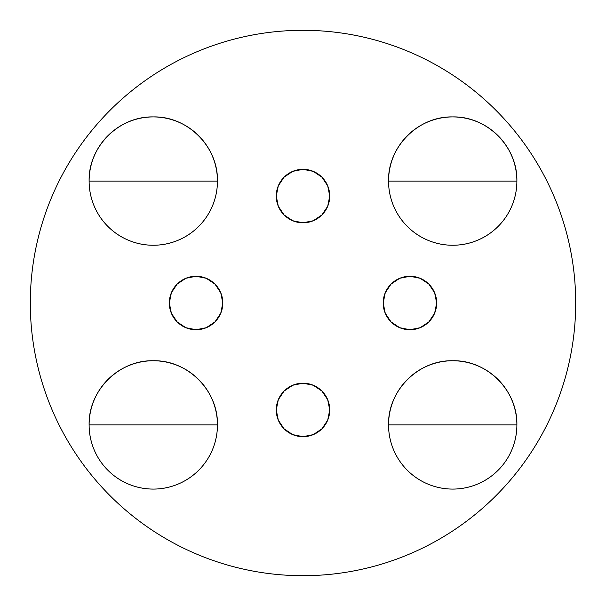 <?xml version="1.0" encoding="UTF-8"?>
<svg xmlns="http://www.w3.org/2000/svg" width="606" height="606" viewBox="0 0 606 606"><rect width="100%" height="100%" fill="white"/><g stroke="black" fill="none" stroke-linecap="round" stroke-linejoin="round"><path stroke-width="0.91" d="M153.28 181.088L217.448 181.088C218.334 146.803 187.572 116.041 153.28 116.92C118.996 116.041 88.234 146.803 89.12 181.088L153.28 181.088L89.12 181.088A64.168 64.168 0 0 1 153.28 116.92A64.168 64.168 0 0 1 217.448 181.088C217.448 189.595 215.819 197.783 212.562 205.639C209.305 213.501 204.669 220.44 198.654 226.455C192.64 232.477 185.701 237.113 177.838 240.37C169.975 243.627 161.794 245.248 153.28 245.248C144.773 245.248 136.592 243.627 128.73 240.37C120.867 237.113 113.928 232.477 107.913 226.455C101.891 220.44 97.255 213.501 93.998 205.639C90.748 197.783 89.12 189.595 89.12 181.088C89.12 172.581 90.748 164.393 93.998 156.53C97.255 148.675 101.891 141.736 107.913 135.714C113.928 129.699 120.867 125.063 128.73 121.806C136.592 118.549 144.773 116.92 153.28 116.92C161.794 116.92 169.975 118.549 177.838 121.806C185.701 125.063 192.64 129.699 198.654 135.714C204.669 141.736 209.305 148.675 212.562 156.53C215.819 164.393 217.448 172.581 217.448 181.088A64.168 64.168 0 0 1 153.28 245.248A64.168 64.168 0 0 1 89.12 181.088A64.168 64.168 0 0 0 153.28 245.248A64.168 64.168 0 0 0 217.448 181.088L153.28 181.088M452.72 181.088L516.88 181.088C517.766 146.803 487.004 116.041 452.72 116.92C418.428 116.041 387.666 146.803 388.552 181.088L452.72 181.088L388.552 181.088A64.168 64.168 0 0 1 452.72 116.92A64.168 64.168 0 0 1 516.88 181.088C516.88 189.595 515.251 197.783 512.002 205.639C508.745 213.501 504.109 220.44 498.087 226.455C492.072 232.477 485.133 237.113 477.27 240.37C469.408 243.627 461.227 245.248 452.72 245.248C444.206 245.248 436.025 243.627 428.162 240.37C420.299 237.113 413.36 232.477 407.346 226.455C401.331 220.44 396.695 213.501 393.438 205.639C390.181 197.783 388.552 189.595 388.552 181.088C388.552 172.581 390.181 164.393 393.438 156.53C396.695 148.675 401.331 141.736 407.346 135.714C413.36 129.699 420.299 125.063 428.162 121.806C436.025 118.549 444.206 116.92 452.72 116.92C461.227 116.92 469.408 118.549 477.27 121.806C485.133 125.063 492.072 129.699 498.087 135.714C504.109 141.736 508.745 148.675 512.002 156.53C515.251 164.393 516.88 172.581 516.88 181.088A64.168 64.168 0 0 1 452.72 245.248A64.168 64.168 0 0 1 388.552 181.088A64.168 64.168 0 0 0 452.72 245.248A64.168 64.168 0 0 0 516.88 181.088L452.72 181.088M153.28 424.912L217.448 424.912C218.334 390.628 187.572 359.866 153.28 360.752C118.996 359.866 88.234 390.628 89.12 424.912L153.28 424.912L89.12 424.912A64.168 64.168 0 0 1 153.28 360.752A64.168 64.168 0 0 1 217.448 424.912C217.448 433.419 215.819 441.607 212.562 449.47C209.305 457.325 204.669 464.264 198.654 470.286C192.64 476.301 185.701 480.937 177.838 484.194C169.975 487.451 161.794 489.08 153.28 489.08C144.773 489.08 136.592 487.451 128.73 484.194C120.867 480.937 113.928 476.301 107.913 470.286C101.891 464.264 97.255 457.325 93.998 449.47C90.748 441.607 89.12 433.419 89.12 424.912C89.12 416.405 90.748 408.217 93.998 400.361C97.255 392.499 101.891 385.56 107.913 379.545C113.928 373.523 120.867 368.887 128.73 365.63C136.592 362.373 144.773 360.752 153.28 360.752C161.794 360.752 169.975 362.373 177.838 365.63C185.701 368.887 192.64 373.523 198.654 379.545C204.669 385.56 209.305 392.499 212.562 400.361C215.819 408.217 217.448 416.405 217.448 424.912A64.168 64.168 0 0 1 153.28 489.08A64.168 64.168 0 0 1 89.12 424.912A64.168 64.168 0 0 0 153.28 489.08A64.168 64.168 0 0 0 217.448 424.912L153.28 424.912M452.72 424.912L516.88 424.912C517.766 390.628 487.004 359.866 452.72 360.752C418.428 359.866 387.666 390.628 388.552 424.912L452.72 424.912L388.552 424.912A64.168 64.168 0 0 1 452.72 360.752A64.168 64.168 0 0 1 516.88 424.912C516.88 433.419 515.251 441.607 512.002 449.47C508.745 457.325 504.109 464.264 498.087 470.286C492.072 476.301 485.133 480.937 477.27 484.194C469.408 487.451 461.227 489.08 452.72 489.08C444.206 489.08 436.025 487.451 428.162 484.194C420.299 480.937 413.36 476.301 407.346 470.286C401.331 464.264 396.695 457.325 393.438 449.47C390.181 441.607 388.552 433.419 388.552 424.912C388.552 416.405 390.181 408.217 393.438 400.361C396.695 392.499 401.331 385.56 407.346 379.545C413.36 373.523 420.299 368.887 428.162 365.63C436.025 362.373 444.206 360.752 452.72 360.752C461.227 360.752 469.408 362.373 477.27 365.63C485.133 368.887 492.072 373.523 498.087 379.545C504.109 385.56 508.745 392.499 512.002 400.361C515.251 408.217 516.88 416.405 516.88 424.912A64.168 64.168 0 0 1 452.72 489.08A64.168 64.168 0 0 1 388.552 424.912A64.168 64.168 0 0 0 452.72 489.08A64.168 64.168 0 0 0 516.88 424.912L452.72 424.912M329.732 196.056A26.732 26.732 0 0 1 303 222.796A26.732 26.732 0 0 1 276.268 196.056L278.298 185.83L284.093 177.157L292.766 171.362L303 169.324L313.234 171.362L321.907 177.157L327.702 185.83L329.732 196.056L327.702 206.29L321.907 214.963L313.234 220.758L303 222.796L292.766 220.758L284.093 214.963L278.298 206.29L276.268 196.056A26.732 26.732 0 0 1 303 169.324A26.732 26.732 0 0 1 329.732 196.056M329.732 409.944A26.732 26.732 0 0 1 303 436.676A26.732 26.732 0 0 1 276.268 409.944L278.298 399.71L284.093 391.037L292.766 385.242L303 383.204L313.234 385.242L321.907 391.037L327.702 399.71L329.732 409.944L327.702 420.17L321.907 428.843L313.234 434.638L303 436.676L292.766 434.638L284.093 428.843L278.298 420.17L276.268 409.944A26.732 26.732 0 0 1 303 383.204A26.732 26.732 0 0 1 329.732 409.944M436.676 303A26.732 26.732 0 0 1 409.944 329.732A26.732 26.732 0 0 1 383.204 303L385.242 292.766L391.037 284.093L399.71 278.298L409.944 276.268L420.17 278.298L428.843 284.093L434.638 292.766L436.676 303L434.638 313.234L428.843 321.907L420.17 327.702L409.944 329.732L399.71 327.702L391.037 321.907L385.242 313.234L383.204 303A26.732 26.732 0 0 1 409.944 276.268A26.732 26.732 0 0 1 436.676 303M222.796 303A26.732 26.732 0 0 1 214.978 321.892L206.29 327.702L196.056 329.732L185.83 327.702L177.157 321.907L171.362 313.234L169.324 303L171.362 292.766L177.157 284.093L185.83 278.298L196.056 276.268L206.29 278.298L214.963 284.093L220.758 292.766L222.796 303A26.732 26.732 0 0 1 196.056 329.732A26.732 26.732 0 0 1 169.324 303A26.732 26.732 0 0 1 196.056 276.268A26.732 26.732 0 0 1 222.796 303L220.758 313.234L214.963 321.907M214.948 321.915A26.732 26.732 0 0 1 206.298 327.695M206.282 327.702A26.732 26.732 0 0 1 169.324 303M30.3 303A272.7 272.7 0 0 1 303 30.3A272.7 272.7 0 0 1 575.7 303C575.7 285.093 573.95 267.36 570.458 249.801C566.966 232.234 561.792 215.183 554.944 198.639C548.089 182.103 539.688 166.385 529.742 151.492C519.797 136.608 508.487 122.836 495.829 110.171C483.164 97.513 469.392 86.203 454.508 76.258C439.615 66.312 423.897 57.911 407.361 51.056C390.817 44.208 373.766 39.034 356.199 35.542C338.64 32.05 320.907 30.3 303 30.3C285.093 30.3 267.36 32.05 249.801 35.542C232.234 39.034 215.183 44.208 198.639 51.056C182.103 57.911 166.385 66.312 151.492 76.258C136.608 86.203 122.836 97.513 110.171 110.171C97.513 122.836 86.203 136.608 76.258 151.492C66.312 166.385 57.911 182.103 51.056 198.639C44.208 215.183 39.034 232.234 35.542 249.801C32.05 267.36 30.3 285.093 30.3 303C30.3 320.907 32.05 338.64 35.542 356.199C39.034 373.766 44.208 390.817 51.056 407.361C57.911 423.897 66.312 439.615 76.258 454.508C86.203 469.392 97.513 483.164 110.171 495.829C122.836 508.487 136.608 519.797 151.492 529.742C166.385 539.688 182.103 548.089 198.639 554.944C215.183 561.792 232.234 566.966 249.801 570.458C267.36 573.95 285.093 575.7 303 575.7C320.907 575.7 338.64 573.95 356.199 570.458C373.766 566.966 390.817 561.792 407.361 554.944C423.897 548.089 439.615 539.688 454.508 529.742C469.392 519.797 483.164 508.487 495.829 495.829C508.487 483.164 519.797 469.392 529.742 454.508C539.688 439.615 548.089 423.897 554.944 407.361C561.792 390.817 566.966 373.766 570.458 356.199C573.95 338.64 575.7 320.907 575.7 303A272.7 272.7 0 0 1 303 575.7A272.7 272.7 0 0 1 30.3 303M529.742 151.492C519.797 136.608 508.487 122.836 495.829 110.171C483.164 97.513 469.392 86.203 454.508 76.258M151.492 76.258C136.608 86.203 122.836 97.513 110.171 110.171C97.513 122.836 86.203 136.608 76.258 151.492M76.258 454.508C86.203 469.392 97.513 483.164 110.171 495.829C122.836 508.487 136.608 519.797 151.492 529.742M454.508 529.742C469.392 519.797 483.164 508.487 495.829 495.829C508.487 483.164 519.797 469.392 529.742 454.508"/></g></svg>
